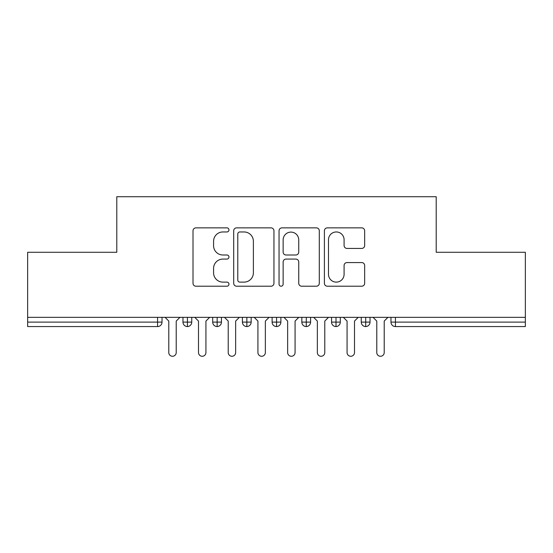 <?xml version="1.0" encoding="UTF-8"?>
<svg xmlns="http://www.w3.org/2000/svg" width="553" height="553" viewBox="0 0 553 553"><rect width="100%" height="100%" fill="white"/><g stroke="black" fill="none" stroke-linecap="round" stroke-linejoin="round"><path stroke-width="0.83" d="M228.963 229.917A2.039 2.039 0 0 0 226.917 227.871L195.928 227.871A2.917 2.917 0 0 0 193.011 230.788L193.011 283.288A2.917 2.917 0 0 0 195.928 286.205L226.917 286.205A2.039 2.039 0 0 0 228.963 284.159A2.039 2.039 0 0 0 226.917 282.12L222.907 282.12A9.332 9.332 0 0 1 213.576 272.788L213.576 268.412A9.332 9.332 0 0 1 222.907 259.081L226.917 259.081A2.039 2.039 0 0 0 228.963 257.034A2.039 2.039 0 0 0 226.917 254.995L222.907 254.995A9.332 9.332 0 0 1 213.576 245.663L213.576 241.288A9.332 9.332 0 0 1 222.907 231.956L226.917 231.956A2.039 2.039 0 0 0 228.963 229.917M361.738 248.435A2.917 2.917 0 0 0 364.655 245.518L364.655 230.788A2.917 2.917 0 0 0 361.738 227.871L327.321 227.871A2.917 2.917 0 0 0 324.404 230.788L324.404 283.288A2.917 2.917 0 0 0 327.321 286.205L361.738 286.205A2.917 2.917 0 0 0 364.655 283.288L364.655 265.495A2.917 2.917 0 0 0 361.738 262.578L347.007 262.578A2.917 2.917 0 0 0 344.09 265.495L344.09 274.316A7.804 7.804 0 0 1 336.293 282.12A7.804 7.804 0 0 1 328.489 274.316L328.489 239.76A7.804 7.804 0 0 1 336.293 231.956A7.804 7.804 0 0 1 344.09 239.76L344.09 245.518A2.917 2.917 0 0 0 347.007 248.435L361.738 248.435M27.65 317.353L525.35 317.353L525.35 252.286L436.206 252.286L436.206 196.723L116.794 196.723L116.794 252.286L27.65 252.286L27.65 322.109L157.57 322.109L157.57 317.353M273.949 230.788A2.917 2.917 0 0 0 271.032 227.871L236.615 227.871A2.917 2.917 0 0 0 233.698 230.788L233.698 283.288A2.917 2.917 0 0 0 236.615 286.205L271.032 286.205A2.917 2.917 0 0 0 273.949 283.288L273.949 230.788M281.968 227.871L316.385 227.871A2.917 2.917 0 0 1 319.302 230.788L319.302 283.288A2.917 2.917 0 0 1 316.385 286.205L301.655 286.205A2.917 2.917 0 0 1 298.738 283.288L298.738 261.998A2.917 2.917 0 0 0 295.82 259.081L286.053 259.081A2.917 2.917 0 0 0 283.136 261.998L283.136 284.159A2.039 2.039 0 0 1 281.097 286.205A2.039 2.039 0 0 1 279.051 284.159L279.051 230.788A2.917 2.917 0 0 1 281.968 227.871M162.029 317.353L162.029 322.109A4.459 4.459 0 0 1 157.57 326.567L27.65 326.567L27.65 322.109M525.35 317.353L525.35 326.567L395.43 326.567A4.459 4.459 0 0 1 390.971 322.109L390.971 317.353L390.971 322.109A4.459 4.459 0 0 0 395.43 326.567L395.43 322.109L525.35 322.109M187.432 326.567A4.459 4.459 0 0 1 182.974 322.109L182.974 317.353L182.974 322.109A4.459 4.459 0 0 0 187.432 326.567A4.459 4.459 0 0 0 191.746 322.116L191.746 317.353L191.746 322.109A4.459 4.459 0 0 1 187.432 326.567L187.432 322.109L191.746 322.109M187.432 317.353L187.432 322.109L182.974 322.109M157.57 326.567A4.459 4.459 0 0 0 162.029 322.109A4.459 4.459 0 0 1 157.57 326.567L157.57 322.109L162.029 322.109M217.149 317.353L217.149 322.109L212.691 322.109L212.691 317.353L212.691 322.109A4.459 4.459 0 0 0 217.149 326.567A4.459 4.459 0 0 0 221.456 322.116L221.456 317.353L221.456 322.109A4.459 4.459 0 0 1 217.149 326.567A4.459 4.459 0 0 1 212.691 322.109A4.459 4.459 0 0 0 217.149 326.567L217.149 322.109L221.456 322.109M246.859 317.353L246.859 322.109L242.401 322.109L242.401 317.353L242.401 322.109A4.459 4.459 0 0 0 246.859 326.567A4.459 4.459 0 0 0 251.173 322.116L251.173 317.353L251.173 322.109A4.459 4.459 0 0 1 246.859 326.567A4.459 4.459 0 0 1 242.401 322.109A4.459 4.459 0 0 0 246.859 326.567L246.859 322.109L251.173 322.109M276.576 317.353L276.576 326.567A4.459 4.459 0 0 1 272.117 322.109L272.117 317.353L272.117 322.109A4.459 4.459 0 0 0 276.576 326.567A4.459 4.459 0 0 0 280.883 322.116L280.883 317.353M306.286 317.353L306.286 326.567A4.459 4.459 0 0 1 301.827 322.109A4.459 4.459 0 0 0 306.286 326.567A4.459 4.459 0 0 1 301.827 322.109L301.827 317.353M310.599 317.353L310.599 322.109A4.459 4.459 0 0 1 306.286 326.567A4.459 4.459 0 0 0 310.599 322.116L301.827 322.109M336.003 317.353L336.003 322.109L331.544 322.109L331.544 317.353L331.544 322.109A4.459 4.459 0 0 0 336.003 326.567A4.459 4.459 0 0 0 340.309 322.116L340.309 317.353L340.309 322.109A4.459 4.459 0 0 1 336.003 326.567A4.459 4.459 0 0 1 331.544 322.109A4.459 4.459 0 0 0 336.003 326.567L336.003 322.109L340.309 322.109M365.713 326.567A4.459 4.459 0 0 1 361.254 322.109L361.254 317.353L361.254 322.109A4.459 4.459 0 0 0 365.713 326.567A4.459 4.459 0 0 0 370.026 322.116L370.026 317.353L370.026 322.109A4.459 4.459 0 0 1 365.713 326.567L365.713 322.109L370.026 322.109M365.713 317.353L365.713 322.109L361.254 322.109M239.822 231.956A2.039 2.039 0 0 0 237.783 233.995L237.783 280.081A2.039 2.039 0 0 0 239.822 282.12L244.053 282.12A9.332 9.332 0 0 0 253.385 272.788L253.385 241.288A9.332 9.332 0 0 0 244.053 231.956L239.822 231.956M298.738 239.905A7.804 7.804 0 0 0 290.94 232.101A7.804 7.804 0 0 0 283.136 239.905L283.136 252.078A2.917 2.917 0 0 0 286.053 254.995L295.82 254.995A2.917 2.917 0 0 0 298.738 252.078L298.738 239.905M168.789 352.565L168.789 321.072L168.789 352.565A3.712 3.712 0 0 0 172.501 356.277A3.712 3.712 0 0 0 176.22 352.565L176.22 321.072L176.22 352.565M179.932 317.353L176.22 321.072M168.789 321.072L165.077 317.353M198.499 352.565L198.499 321.072L198.499 352.565A3.712 3.712 0 0 0 202.218 356.277A3.712 3.712 0 0 0 205.93 352.565L205.93 321.072L205.93 352.565M228.216 352.565L228.216 321.072L228.216 352.565A3.712 3.712 0 0 0 231.928 356.277A3.712 3.712 0 0 0 235.647 352.565L235.647 321.072L235.647 352.565M257.926 352.565L257.926 321.072L257.926 352.565A3.712 3.712 0 0 0 261.645 356.277A3.712 3.712 0 0 0 265.357 352.565L265.357 321.072L265.357 352.565M287.643 352.565L287.643 321.072L287.643 352.565A3.712 3.712 0 0 0 291.355 356.277A3.712 3.712 0 0 0 295.074 352.565L295.074 321.072L295.074 352.565M209.642 317.353L205.93 321.072M198.499 321.072L194.787 317.353M239.359 317.353L235.647 321.072M228.216 321.072L224.504 317.353M269.069 317.353L265.357 321.072M257.926 321.072L254.214 317.353M298.786 317.353L295.074 321.072M287.643 321.072L283.931 317.353M317.353 352.565L317.353 321.072L317.353 352.565A3.712 3.712 0 0 0 321.072 356.277A3.712 3.712 0 0 0 324.784 352.565L324.784 321.072L324.784 352.565M328.496 317.353L324.784 321.072M317.353 321.072L313.641 317.353M347.07 352.565L347.07 321.072L347.07 352.565A3.712 3.712 0 0 0 350.782 356.277A3.712 3.712 0 0 0 354.501 352.565L354.501 321.072L354.501 352.565M358.213 317.353L354.501 321.072M347.07 321.072L343.358 317.353M376.78 352.565L376.78 321.072L376.78 352.565A3.712 3.712 0 0 0 380.499 356.277A3.712 3.712 0 0 0 384.211 352.565L384.211 321.072L384.211 352.565M387.923 317.353L384.211 321.072M376.78 321.072L373.068 317.353M395.43 317.353L395.43 322.109L390.971 322.109A4.459 4.459 0 0 0 395.43 326.567M272.117 322.109A4.459 4.459 0 0 0 276.576 326.567A4.459 4.459 0 0 0 280.883 322.116L272.117 322.109"/></g></svg>
